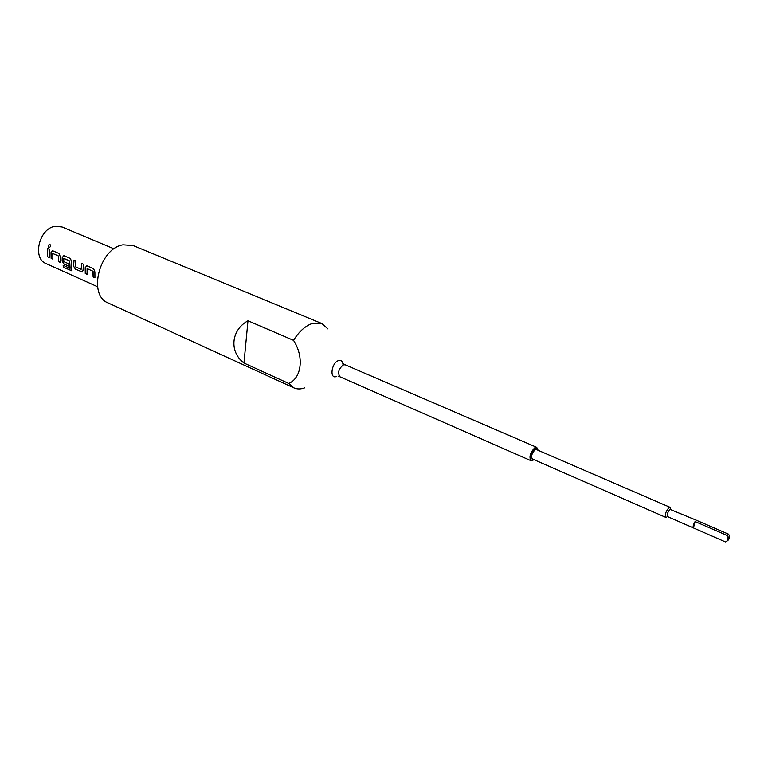 <?xml version="1.0" encoding="UTF-8"?>
<svg xmlns="http://www.w3.org/2000/svg" width="768" height="768" viewBox="0 0 768 768"><rect width="100%" height="100%" fill="white"/><g stroke="black" fill="none" stroke-linecap="round" stroke-linejoin="round"><path stroke-width="1.15" d="M49.92 244.387C48.182 244.858 47.856 245.904 48.922 247.526L49.075 247.574C50.621 246.931 50.918 245.866 49.958 244.397L49.92 244.387C48.211 244.896 47.885 245.942 48.96 247.536L49.152 247.594M537.946 450.221C537.754 448.31 536.928 447.686 535.478 448.358C531.072 450.47 528.672 462.816 533.184 460.08L533.866 459.61M532.512 460.416L530.851 460.637C528.912 456.691 530.304 452.314 535.037 447.523L536.65 447.322L537.677 448.963M726.25 541.478L728.678 539.76L729.6 536.323L728.074 537.542L727.123 535.45L728.65 534.23L729.6 536.323M114.058 248.851L62.064 226.982L54.998 226.33C39.091 228.461 32.054 258.47 46.128 263.606L97.565 286.752M327.926 328.925L321.878 323.549L133.219 245.578L122.986 244.819C99.235 248.477 87.552 295.517 108.24 302.995L293.885 387.878C297.149 389.318 300.787 389.299 304.8 387.811M670.541 509.126L670.022 507.312L536.362 449.53L535.219 449.683C531.888 453.062 530.909 456.144 532.282 458.918L665.664 517.334L666.682 517.075M670.022 507.312L669.024 507.562C665.846 511.334 664.723 514.589 665.664 517.334M696.72 520.406L670.003 509.347C667.651 512.15 666.816 514.57 667.507 516.595L725.386 541.901M693.446 527.933L695.088 521.549C693.274 524.582 692.717 526.704 693.418 527.923M695.088 521.549L727.123 535.45M288.739 383.462L243.955 363.034C229.094 351.811 230.928 330.096 247.978 320.774L293.501 340.349C304.262 356.726 301.68 378.038 288.739 383.462L293.885 387.878M321.878 323.549L312.259 323.462C305.347 325.872 299.098 331.498 293.501 340.349M87.11 268.627L87.062 274.32L85.267 273.523L85.21 267.619L86.957 265.805L93.61 268.675L94.896 271.891L94.934 277.824L93.12 277.018L92.938 271.21L87.101 268.637M75.37 269.126L82.243 271.987L83.03 270.326L83.578 264.278L81.792 263.491L81.13 269.318L75.389 266.774L75.802 260.861L74.035 260.083L73.507 266.102L75.37 269.126L82.426 271.93M63.168 265.325L63.859 267.446L71.846 270.854L71.645 261.638L70.387 258.48L63.946 255.696L62.246 257.491L62.122 261.053L63.974 264.058L68.976 266.285L68.755 263.827L63.782 261.629L63.763 258.518L69.552 260.899L70.07 268.378L63.12 265.296L63.821 267.475L72.01 270.768M52.877 253.517L58.454 255.974L52.8 253.517L52.858 259.114L51.149 258.355L52.858 259.075M51.024 252.547L51.149 258.355L51.024 252.547L52.694 250.762L59.04 253.498L60.278 256.627L60.384 262.464L58.656 261.696L58.406 255.984M47.75 248.544L49.459 249.293L49.21 257.491L47.51 256.733L47.75 248.544L47.51 256.733M727.114 541.008L728.074 537.542M696.691 520.387L728.65 534.23M243.955 363.034L247.978 320.774M47.549 256.714L49.21 257.453M58.55 256.205L58.656 261.696M58.694 261.677L60.374 262.426M52.57 250.752L51.062 252.547M63.811 255.686L62.285 257.491L62.17 261.043L64.013 264.038L68.966 266.246M63.936 258.394L69.552 260.899M69.696 261.12L70.099 268.272M81.83 263.501L81.235 269.194M74.064 260.102L73.546 266.093L75.408 269.107M87.149 268.627L92.938 271.21M93.082 271.43L93.12 277.018M93.158 276.998L94.925 277.786M86.803 265.795L85.248 267.61L85.267 273.523M85.306 273.504L87.053 274.282M336.442 376.483C329.299 379.574 331.363 362.832 338.448 360.614C341.117 359.885 342.634 361.219 343.008 364.608L343.574 363.917L345.264 364.829L343.43 364.848C338.525 368.89 337.392 372.893 340.032 376.848L530.851 460.637M345.264 364.829L536.65 447.322M340.032 376.848L338.064 376.128"/></g></svg>
